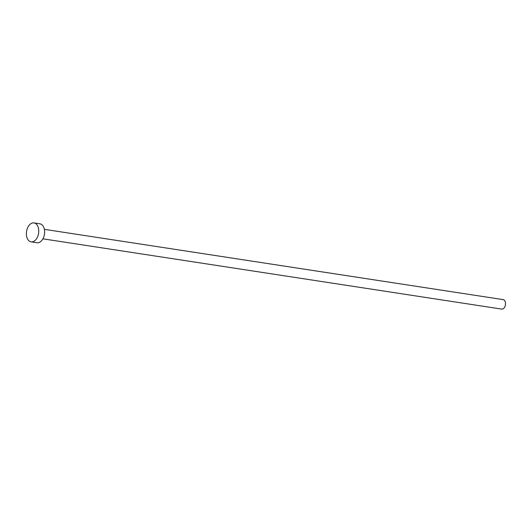 <?xml version="1.0" encoding="UTF-8"?>
<svg xmlns="http://www.w3.org/2000/svg" width="532" height="532" viewBox="0 0 532 532"><rect width="100%" height="100%" fill="white"/><g stroke="black" fill="none" stroke-linecap="round" stroke-linejoin="round"><path stroke-width="0.8" d="M502.973 299.596A4.801 3.039 98.7 0 1 503.146 299.616A4.801 3.039 98.7 0 1 503.319 299.649A4.801 3.039 98.7 0 1 505.4 304.956A4.801 3.039 98.7 0 1 501.689 309.099A4.801 3.039 98.7 0 1 501.516 309.065M34.015 222.901L39.893 223.799A9.596 6.078 98.7 0 1 40.233 223.866A9.596 6.078 98.7 0 1 44.402 234.479A9.596 6.078 98.7 0 1 36.987 242.772L31.109 241.874A9.596 6.078 98.7 0 1 30.77 241.807A9.596 6.078 98.7 0 1 26.6 231.194A9.596 6.078 98.7 0 1 34.015 222.901A9.596 6.078 98.7 0 1 34.361 222.968A9.596 6.078 98.7 0 1 38.53 233.581A9.596 6.078 98.7 0 1 31.109 241.874M501.689 309.099L42.912 238.828M503.146 299.616L44.369 229.339"/></g></svg>
